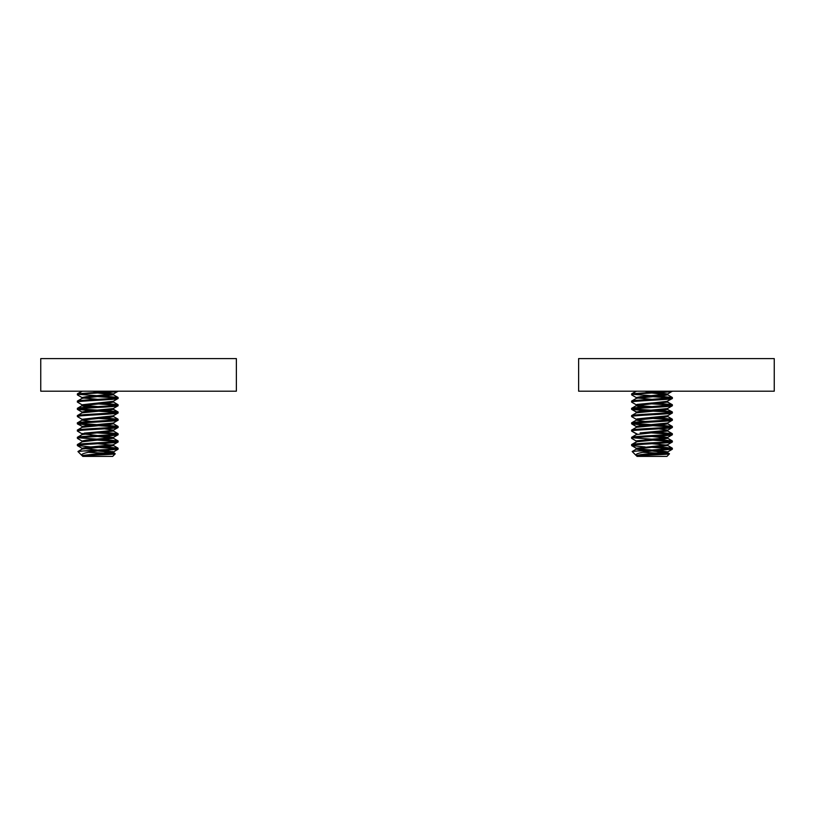 <?xml version="1.0" encoding="UTF-8"?>
<svg xmlns="http://www.w3.org/2000/svg" width="815" height="815" viewBox="0 0 815 815"><rect width="100%" height="100%" fill="white"/><g stroke="black" fill="none" stroke-linecap="round" stroke-linejoin="round"><path stroke-width="1.22" d="M774.25 391.2L578.63 391.2L578.63 358.6L774.25 358.6L774.25 391.2M663.074 453.69L667.536 452.641L669.461 453.761L642.943 452.325L669.492 453.843C669.92 454.424 647.334 455.035 639.306 455.677L636.321 455.677L632.185 451.541L635.894 455.259C635.486 453.67 640.845 452.244 651.99 450.97L672.365 449.157L672.273 448.148L658.754 446.834L672.273 448.148L672.365 449.157M636.546 391.2L631.707 393.808L631.615 394.817C630.352 393.614 673.628 392.402 672.365 391.2L667.536 394.053L658.754 392.616M631.615 402.07C630.352 400.858 673.628 399.656 672.365 398.443L672.365 397.537C673.628 398.749 630.352 399.951 631.615 401.163L631.707 402.172L631.707 401.051L645.215 399.737M637.513 397.995L651.99 399.35L672.273 397.649M645.215 410.729L631.615 409.313C630.352 408.101 673.628 406.899 672.365 405.687L672.365 404.78C673.628 405.992 630.352 407.194 631.615 408.407L631.615 409.313L631.707 408.295L645.215 406.98L636.321 405.687L636.464 404.637M666.395 404.78L651.99 403.873L667.658 402.07L636.444 405.544L651.99 406.593L672.273 404.892M645.215 414.224L651.99 413.837M651.99 411.127L672.344 412.084M667.658 409.313L667.658 408.407L667.658 409.313L663.074 410.22L636.444 412.798L631.707 415.548L631.615 416.557C630.352 415.344 673.628 414.142 672.365 412.93L672.273 411.921L666.395 411.127L636.332 409.212M666.527 420.173L672.344 419.328M667.658 415.65L667.658 416.557L663.074 417.463L636.444 420.041L631.707 422.791L631.615 423.8C630.352 422.598 673.628 421.386 672.365 420.183L672.273 419.165L658.754 417.851L672.273 419.165L672.273 420.285L667.536 423.036L640.906 425.613L636.321 426.52L636.321 427.427M632.532 423.454L651.99 424.707L633.163 423.352M666.395 426.52L672.273 426.622M667.658 422.893L667.658 423.8L663.074 424.707L636.444 427.284L631.707 430.035L631.615 431.043C630.352 429.841 673.628 428.629 672.365 427.427L672.273 426.408L658.754 425.094L672.273 426.408L672.273 427.529L667.536 430.279L640.121 432.938M667.658 430.137L658.754 428.843L667.658 430.137L667.658 431.043L636.444 434.527L631.707 437.278L631.615 438.287C630.352 437.085 673.628 435.872 672.365 434.67L672.273 433.662L658.754 432.337L672.273 433.662L672.273 434.772L667.536 437.523L658.754 436.096L663.868 436.565M669.084 441.251L672.365 441.007L672.365 441.913C673.628 443.126 630.352 444.328 631.615 445.54L631.707 444.521L637.513 441.465M672.365 397.537L658.754 396.121L672.365 397.537L672.273 398.555L666.466 401.612L672.273 404.678L658.754 403.364M667.648 397.639L651.99 396.63L670.816 397.995M672.365 404.78L672.273 405.799L667.536 408.549L640.906 411.127L636.321 412.023L636.321 412.93L636.321 412.023L637.513 412.482L631.707 409.415L636.444 412.166M670.816 419.725L651.99 418.37L670.816 419.725M670.816 434.212L645.215 432.47L670.816 434.212M639.306 455.677L667.658 452.783L651.99 450.97L637.585 450.97C649.249 450.063 673.302 449.157 672.365 448.25L651.99 450.063L640.906 449.157L636.444 448.393L631.707 445.642L645.215 446.956L631.707 445.642L631.615 444.633C630.352 443.421 673.628 442.219 672.365 441.007L658.754 439.591L672.273 440.905L672.273 442.025L667.536 444.776L636.321 448.25L636.321 449.157L645.215 450.451L640.834 450.053M651.99 439.193L633.163 437.838L651.99 439.193M651.99 447.343L670.816 448.708L651.99 447.343L667.658 445.54L636.444 449.014L651.99 450.063M670.816 441.465L651.99 440.1L667.658 438.287L651.99 436.483M636.464 419.124L636.321 420.183L645.215 421.477L640.101 420.998M631.707 416.659L636.444 419.409L631.707 416.659L631.615 415.65C630.352 414.448 673.628 413.236 672.365 412.023L666.466 408.855L672.273 411.921L633.163 408.855M638.695 406.339L636.984 406.023M651.99 393.013L667.658 394.817L667.658 393.92L667.658 394.817L663.074 395.723L636.444 398.301L663.074 395.723L667.658 394.817L666.466 394.368M640.753 454.607L667.536 452.019L658.754 450.583L667.658 451.877L667.658 452.783L667.658 451.877L640.906 454.597L636.321 455.504L637.045 456.4L666.935 456.4L669.492 453.843L667.536 452.641L651.99 450.97M645.215 439.713L663.074 438.287L636.464 440.854M672.365 426.52C673.628 427.722 630.352 428.935 631.615 430.137L631.707 431.155L637.513 434.212L636.321 433.763L636.321 434.67L636.321 433.763M645.215 425.226L631.707 423.912L636.321 426.52M637.035 418.93L667.536 415.793L636.321 419.277M637.035 404.434L651.99 402.977M645.215 396.243L667.536 394.053L640.906 396.63L636.321 397.537L636.321 398.443M648.302 391.832L644.828 391.2M636.515 455.677L635.894 455.259M635.934 391.353L631.707 393.808L666.395 391.2M631.615 393.92L631.707 394.929L636.444 397.679M667.536 415.793L672.273 413.042L672.365 412.023M636.444 426.663L631.707 423.912L631.615 422.893C630.352 421.691 673.628 420.479 672.365 419.277M636.444 441.149L631.707 438.399L631.615 437.39C630.352 436.178 673.628 434.976 672.365 433.763M651.99 395.723L633.163 394.368M670.816 426.968L651.99 425.613M666.466 445.082L651.99 443.727M631.707 444.521L636.444 441.771L663.074 439.193L667.658 438.287L667.658 437.39M667.658 401.163L667.658 402.07L672.273 404.678M637.585 450.97L632.185 451.541L636.444 449.014M631.707 445.642L636.321 448.25M636.321 404.78L667.536 401.306M82.071 455.504L113.285 452.019L82.071 455.504L82.794 456.4L112.684 456.4L115.241 453.843C115.669 454.424 93.083 455.035 85.055 455.677L82.071 455.677L77.934 451.541L81.653 455.259C81.235 453.67 86.604 452.244 97.739 450.97L118.114 449.157L118.022 448.148L104.514 446.834L118.022 448.148L118.114 449.157M85.055 455.677L108.823 453.69L113.285 452.641L115.221 453.761L88.703 452.325L115.221 453.761L112.684 456.4M118.114 405.687L118.022 404.678L104.514 403.364L118.022 404.678L118.114 405.687C119.377 406.899 76.101 408.101 77.364 409.313L77.456 408.295L82.193 405.544L108.823 402.977L113.407 402.07L112.215 401.612M118.114 412.93L118.022 411.921L112.144 411.127L78.912 408.855L112.144 411.127L118.022 411.921L118.114 412.93C119.377 414.142 76.101 415.344 77.364 416.557L77.456 415.548L82.193 412.798L108.823 410.22L113.407 409.313L112.215 408.855L118.022 411.921L113.285 409.171M77.364 430.137C76.101 428.935 119.377 427.722 118.114 426.52L118.114 427.427C119.377 428.629 76.101 429.841 77.364 431.043L77.456 430.035L82.193 427.284L108.823 424.707L113.407 423.8L113.407 422.893M104.514 428.843L113.407 430.137L113.407 431.043L82.193 434.527L77.456 437.278L77.364 438.287C76.101 437.085 119.377 435.872 118.114 434.67L118.022 433.662L104.514 432.337L118.114 433.763L118.022 434.772L113.285 437.523L104.514 436.096M77.364 444.633C76.101 443.421 119.377 442.219 118.114 441.007L118.114 441.913C119.377 443.126 76.101 444.328 77.364 445.54L77.456 444.521L82.193 441.771L113.407 438.287L97.739 436.483M77.364 401.163C76.101 399.951 119.377 398.749 118.114 397.537L104.514 396.121L118.022 397.435L118.114 398.443C119.377 399.656 76.101 400.858 77.364 402.07L77.456 401.051L82.193 398.301L113.407 394.817L97.739 393.013M116.565 397.995L97.739 396.63L116.565 397.995M116.565 405.238L97.739 403.873L116.565 405.238M113.397 412.125L97.739 411.127L116.565 412.482M113.407 415.65L113.407 416.557L108.823 417.463L82.193 420.041L77.364 422.893C76.101 421.691 119.377 420.479 118.114 419.277L104.514 417.851M116.565 419.725L97.739 418.37L116.565 419.725M97.739 435.577L82.071 433.763L113.285 430.279L118.022 427.529L118.022 426.408L104.514 425.094M116.565 426.968L97.739 425.613L116.565 426.968M83.262 426.968L77.456 423.912L90.974 425.226L77.364 423.8C76.101 422.598 119.377 421.386 118.114 420.183L113.285 423.036L86.655 425.613L82.071 426.52L82.071 427.427M116.565 434.212L90.974 432.47L116.565 434.212M118.114 441.007L104.514 439.591L118.022 440.905L118.022 442.025L113.285 444.776L86.655 447.343L82.071 448.25L82.071 449.157M97.739 439.193L78.912 437.838L97.739 439.193M116.565 448.708L97.739 447.343L116.565 448.708M84.444 406.339L82.733 406.023M118.022 449.269L113.285 452.019L112.613 451.51M82.071 433.763L82.071 434.67L82.672 433.448M84.302 433.132L112.215 430.595M97.739 406.593L83.262 405.238L97.739 406.593M90.974 396.243L113.285 394.053L86.655 396.63L82.071 397.537L82.071 398.443M77.456 394.929L82.193 397.679L77.456 394.929L77.364 393.92L82.295 391.2M82.264 455.677L81.653 455.259M113.285 452.019L115.241 453.843M81.694 391.353L77.456 393.808L112.144 391.2M77.364 394.817C76.101 393.614 119.377 392.402 118.114 391.2L113.285 394.053M90.974 406.98L82.071 405.687L82.071 404.78L113.285 401.306L118.114 398.443M77.364 408.407C76.101 407.194 119.377 405.992 118.114 404.78M77.364 415.65C76.101 414.448 119.377 413.236 118.114 412.023M77.364 422.893L77.364 423.8M118.022 419.165L113.285 416.414L118.022 419.165L118.114 420.183M82.193 441.149L77.456 438.399L77.364 437.39C76.101 436.178 119.377 434.976 118.114 433.763M97.739 395.723L78.912 394.368M82.193 404.923L77.364 402.07M90.974 410.729L77.364 409.313M82.193 419.409L77.364 416.557M118.114 426.52L113.285 423.657L118.022 426.408M97.739 424.707L78.912 423.352M82.193 433.906L77.364 431.043M116.565 441.465L97.739 440.1M90.974 446.956L77.364 445.54M113.285 452.641L97.739 450.97L83.334 450.97C95.009 450.063 119.061 449.157 118.114 448.25M83.334 450.97L77.934 451.541L82.193 449.014L108.823 446.447L113.407 445.54L113.407 444.633M112.215 445.082L97.739 443.727M90.974 421.477L82.071 420.183L82.071 419.277L113.285 415.793L118.022 413.042M104.514 392.616L113.407 393.92L113.407 394.817L118.022 397.435L113.285 394.684M113.407 452.783L113.407 451.877L104.514 450.583M97.739 450.063L82.071 448.25M82.071 441.913L82.071 441.007L86.655 440.1L113.285 437.523M83.262 412.482L82.071 412.023L86.655 411.127L113.285 408.549L118.022 405.799M97.739 399.35L83.262 397.995M97.739 392.107L94.061 391.832M236.37 391.2L40.75 391.2L40.75 358.6L236.37 358.6L236.37 391.2M667.536 445.397L672.273 448.148L667.536 445.397M667.536 438.154L672.273 440.905L667.536 438.154M667.536 430.911L672.273 433.662L667.536 430.911M667.536 423.657L672.273 426.408L667.536 423.657M667.536 416.414L672.273 419.165L667.536 416.414M636.444 405.544L631.707 408.295L636.444 405.544M636.444 398.301L631.707 401.051L636.444 398.301M667.536 394.684L672.273 397.435L667.536 394.684M636.444 434.527L631.707 437.278M636.444 420.041L631.707 422.791M636.444 412.798L631.707 415.548M667.658 444.633L667.658 445.54M636.321 441.007L636.321 441.913M631.707 402.172L636.444 404.923M631.707 431.155L636.444 433.906M672.273 449.269L667.536 452.019M113.285 445.397L118.022 448.148L113.285 445.397M113.285 438.154L118.022 440.905L113.285 438.154M113.285 430.911L118.022 433.662L113.285 430.911M113.285 401.927L118.022 404.678L113.285 401.927M82.071 412.023L82.071 412.93L82.071 412.023M113.407 408.407L113.407 409.313L113.407 408.407M77.456 445.642L82.193 448.393L77.456 445.642M82.193 405.544L77.456 408.295M82.193 398.301L77.456 401.051M113.407 437.39L113.407 438.287M113.407 401.163L113.407 402.07M113.407 393.92L113.407 394.817M77.456 409.415L82.193 412.166"/></g></svg>
